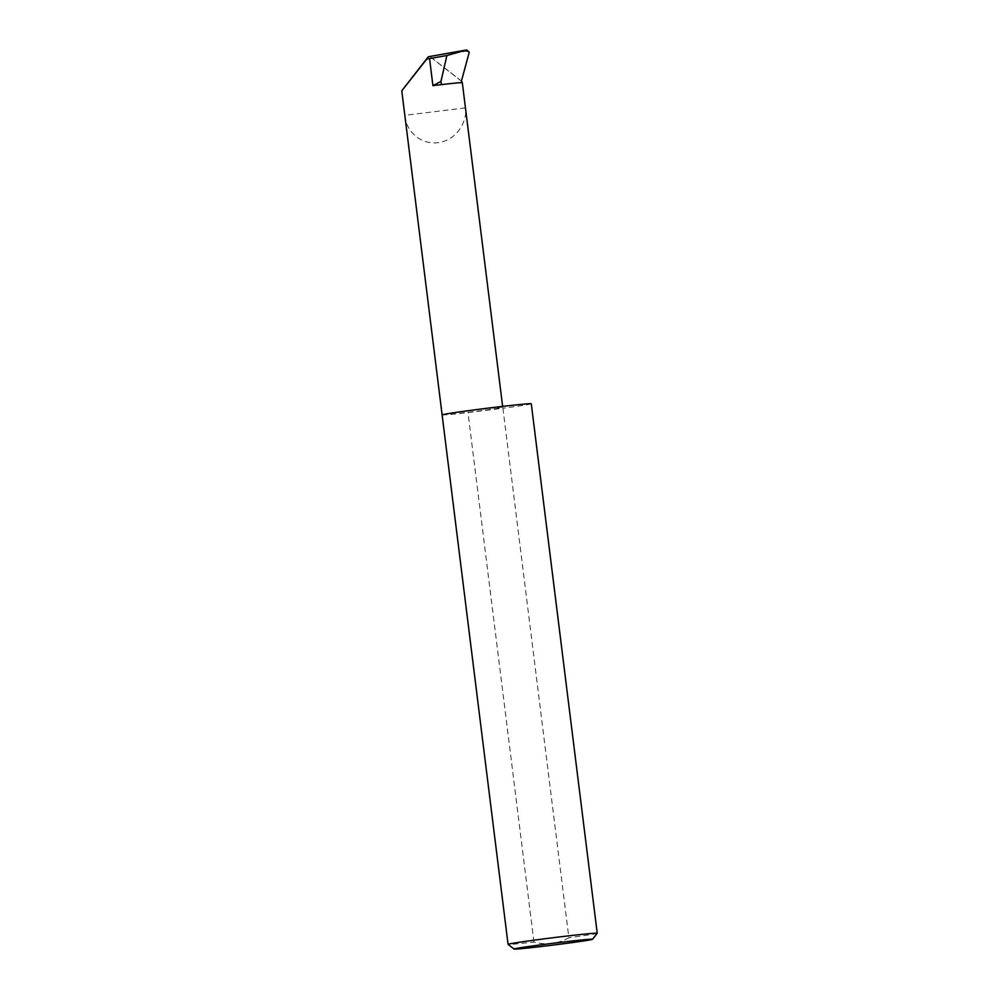 <?xml version="1.0" encoding="UTF-8"?>
<svg xmlns="http://www.w3.org/2000/svg" width="999" height="999" viewBox="0 0 999 999"><rect width="100%" height="100%" fill="white"/><g stroke="black" fill="none" stroke-linecap="round" stroke-linejoin="round"><path stroke-width="0.75" stroke-dasharray="5 3.75" d="M465.434 107.855L404.832 115.347C404.445 124.6 415.522 145.067 437.987 142.72C460.377 139.523 467.482 116.796 465.434 107.855L462.312 82.667M442.132 414.847A30.544 0.687 172.9 0 0 442.12 414.872A30.544 0.687 172.9 0 0 472.015 411.85A30.544 0.687 172.9 0 0 502.734 407.342A30.544 0.687 172.9 0 0 502.747 407.317A30.544 0.687 172.9 0 0 472.852 410.352A30.544 0.687 172.9 0 0 442.132 414.847L442.12 414.872A44.918 1.024 -7.1 0 0 467.994 412.587L502.922 408.266L568.868 937.736C557.817 943.868 546.178 945.304 533.941 942.057A44.918 1.024 -7.1 0 1 508.079 944.367M597.202 933.278A44.918 1.024 -7.1 0 1 568.868 937.736M533.941 942.057L467.994 412.587M531.281 403.783A44.918 1.024 -7.1 0 1 531.256 403.821A44.918 1.024 -7.1 0 1 502.922 408.266M462.475 81.955L429.782 56.493M461.451 81.031L430.094 56.606M462.3 82.705L441.458 84.615M502.634 406.393L502.747 407.317"/><path stroke-width="1.5" d="M462.3 82.705A30.544 0.687 172.9 0 0 462.312 82.68L461.451 81.031L469.243 52.21L466.67 49.95L428.296 56.756L401.773 90.809L442.12 414.86A44.918 1.024 -7.1 0 1 487.312 408.229A44.918 1.024 -7.1 0 1 531.281 403.783L597.227 933.241A44.918 1.024 -7.1 0 1 597.215 933.266A44.918 1.024 -7.1 0 1 597.202 933.278A44.918 1.024 -7.1 0 0 553.259 937.699A44.918 1.024 -7.1 0 0 508.091 944.317A44.918 1.024 -7.1 0 0 508.066 944.355A44.918 1.024 -7.1 0 1 508.066 944.355L442.12 414.885A44.918 1.024 -7.1 0 1 442.132 414.847M514.098 949A39.535 0.899 172.9 0 0 514.098 949.05A39.535 0.899 172.9 0 0 553.221 945.066A39.535 0.899 172.9 0 0 592.519 939.285A39.535 0.899 172.9 0 0 592.532 939.285A39.535 0.899 172.9 0 0 554.295 943.118A39.535 0.899 172.9 0 0 514.098 949M428.296 56.756L426.773 59.078L446.89 55.519L466.67 49.95M469.243 52.21C467.632 50.824 465.534 50.562 462.962 51.399M440.946 81.443L441.458 84.615A30.544 0.687 172.9 0 0 432.917 85.639L440.946 81.443L446.89 55.519M502.634 406.393L462.312 82.68A30.544 0.687 172.9 0 0 441.458 84.615M401.773 90.809L426.773 59.078M432.917 85.639L429.558 58.591M514.098 949.05L508.079 944.367M592.532 939.285L597.215 933.266"/></g></svg>
